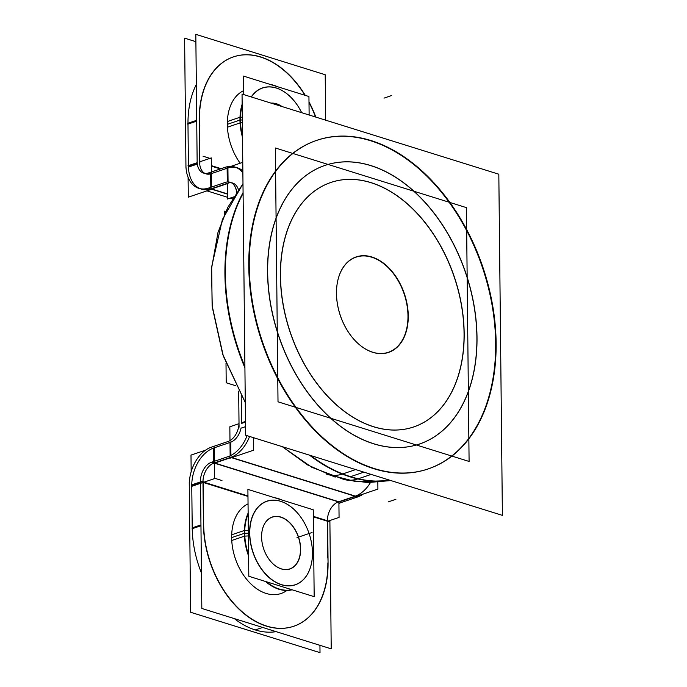 <?xml version="1.0" encoding="UTF-8"?>
<svg xmlns="http://www.w3.org/2000/svg" width="687" height="687" viewBox="0 0 687 687"><rect width="100%" height="100%" fill="white"/><g stroke="black" fill="none" stroke-linecap="round" stroke-linejoin="round"><path stroke-width="1.03" d="M241.498 423.424L241.214 395.678L241.498 423.424L245.482 422.076M230.935 457.284A31.911 21.271 -72.7 0 0 249.587 436.468A31.911 21.271 -72.7 0 1 230.935 457.284M230.772 442.196A15.956 10.631 -72.7 0 0 241.085 427.864A15.956 10.631 -72.7 0 1 230.772 442.196M355.359 496.117A31.911 21.271 -72.7 0 0 370.456 482.583A31.911 21.271 -72.7 0 1 355.359 496.117M237.401 167.817A31.911 21.271 107.3 0 1 242.846 170.934A31.911 21.271 107.3 0 0 227.577 168.109A31.911 21.271 107.3 0 1 236.139 167.482M232.653 183.043A15.956 10.631 107.3 0 1 238.423 189.698A15.956 10.631 107.3 0 0 227.74 183.189A15.956 10.631 107.3 0 1 231.373 182.776M227.371 183.317L211.158 188.822L227.371 183.317M210.995 173.734L226.856 168.358L210.995 173.734L211.141 187.199M197.16 163.291L188.427 166.254A31.911 21.271 -72.7 0 0 200.106 188.667M201.334 189.105A31.911 21.271 -72.7 0 0 210.823 188.925L208.333 188.152L225.585 182.304M206.083 173.88A15.956 10.631 -72.7 0 0 210.66 173.845A15.956 10.631 -72.7 0 1 199.634 162.45A15.956 10.631 -72.7 0 0 204.881 173.373M196.336 84.475A87.421 58.627 71.3 0 0 187.98 123.256A87.421 58.627 71.3 0 1 196.336 84.475M196.722 121.135L187.98 124.098L188.41 165.301L187.98 124.098L196.722 121.135L187.757 124.175M233.425 56.892A87.421 58.627 -108.7 0 1 304.942 95.27A87.421 58.627 -108.7 0 0 237.195 55.827A87.421 58.627 -108.7 0 0 199.187 119.452A87.421 58.627 -108.7 0 1 233.314 56.927M309.004 102.397A87.421 58.627 -108.7 0 1 315.539 117.013A87.421 58.627 -108.7 0 0 309.004 102.397M230.454 442.316L214.55 447.709L230.454 442.316L230.592 455.601M338.794 501.742L355.033 496.237L231.536 457.688L355.033 496.237L338.794 501.742M313.332 516.358L327.398 520.746A15.956 10.631 107.3 0 1 338.451 501.862L214.49 463.167L338.451 501.862A15.956 10.631 107.3 0 0 327.398 520.746L329.889 521.519M213.872 447.941A31.911 21.271 107.3 0 0 191.767 485.709A31.911 21.271 107.3 0 1 213.872 447.941L214.009 461.406M192.214 527.865L191.776 486.654L192.214 527.865L200.947 524.902L192.214 527.865M192.223 528.707A87.421 58.627 71.3 0 0 201.454 572.984A87.421 58.627 71.3 0 1 192.223 528.707M234.327 618.609A87.421 58.627 71.3 0 0 276.148 631.654A87.421 58.627 71.3 0 1 234.327 618.609M293.718 626.269A87.421 58.627 -108.7 0 1 203.429 524.902A87.421 58.627 -108.7 0 0 266.814 626.235A87.421 58.627 -108.7 0 0 327.845 562.902A87.421 58.627 -108.7 0 1 293.83 626.235M203.421 524.061L202.983 482.377L203.421 524.061M327.407 521.218L327.785 557.629L327.407 521.218M244.289 533.327L231.656 537.612A47.807 32.057 71.3 0 1 248.041 503.88A47.807 32.057 71.3 0 0 231.656 537.612A47.807 32.057 71.3 0 0 281.043 593.508L280.785 593.594M202.974 481.913A15.956 10.631 107.3 0 1 214.026 463.021A15.956 10.631 107.3 0 0 202.974 481.913M230.609 457.396L214.37 462.909L230.609 457.396M280.107 499.44A47.807 32.057 71.3 0 0 275.899 498.118A47.807 32.057 71.3 0 1 280.107 499.44M248.144 513.455A47.807 32.057 71.3 0 0 244.452 533.275A47.807 32.057 71.3 0 0 248.582 555.543A47.807 32.057 71.3 0 1 244.452 533.275A47.807 32.057 71.3 0 1 248.144 513.455M265.912 581.606A47.807 32.057 71.3 0 0 291.915 589.721A47.807 32.057 71.3 0 1 265.912 581.606M300.322 516.538A44.166 29.618 71.3 0 0 267.02 501.141A44.166 29.618 71.3 0 0 249.604 533.215A44.166 29.618 71.3 0 0 281.472 584.783A44.166 29.618 71.3 0 0 312.465 552.837A44.166 29.618 71.3 0 0 312.456 552.305M249.802 530.622A44.054 29.541 71.3 0 0 280.768 584.388A44.054 29.541 71.3 0 0 312.456 552.254A44.166 29.618 71.3 0 0 300.339 516.564A44.054 29.541 71.3 0 0 266.264 501.536A44.054 29.541 71.3 0 0 249.853 535.851M261.592 536.959A27.317 18.317 -108.7 0 1 280.768 517.199A27.317 18.317 -108.7 0 1 300.477 549.093A27.317 18.317 -108.7 0 1 289.699 568.93A27.317 18.317 -108.7 0 1 269.106 559.407A27.317 18.317 -108.7 0 1 261.601 537.286A27.317 18.317 -108.7 0 1 261.592 536.959A27.317 18.317 -108.7 0 1 280.768 517.199A27.317 18.317 -108.7 0 1 300.477 549.093A27.317 18.317 -108.7 0 1 281.309 568.853A27.317 18.317 -108.7 0 1 261.592 536.959M199.187 120.294L199.625 161.977L199.187 120.294M227.328 124.347A47.807 32.057 71.3 0 0 240.175 163.231A47.807 32.057 71.3 0 1 227.328 124.347L240.381 119.916L227.328 124.347A47.807 32.057 71.3 0 1 243.713 90.607A47.807 32.057 71.3 0 0 227.328 124.347L239.961 120.062M275.779 86.167A47.807 32.057 71.3 0 0 271.571 84.853A47.807 32.057 71.3 0 1 275.779 86.167M242.159 104.707A47.807 32.057 71.3 0 0 240.124 120.002A47.807 32.057 71.3 0 0 242.494 136.67A47.807 32.057 71.3 0 1 240.124 120.002A47.807 32.057 71.3 0 1 242.159 104.707M295.994 103.273A44.166 29.618 71.3 0 0 251.244 96.944A44.166 29.618 71.3 0 1 301.653 112.677A44.166 29.618 71.3 0 0 296.011 103.29A44.054 29.541 71.3 0 0 251.39 96.987M271.408 103.23A27.317 18.317 -108.7 0 1 281.481 106.382A27.317 18.317 -108.7 0 0 271.408 103.23M316.724 140.354A173.485 116.335 71.3 0 1 370.508 140.706A173.485 116.335 -108.7 0 1 492.081 305.14A173.485 116.335 -108.7 0 1 428.19 468.929M427.958 469.006A173.485 116.335 -108.7 0 1 373.943 468.74A173.485 116.335 71.3 0 1 252.327 304.126A173.485 116.335 71.3 0 1 316.484 140.44M325.02 165.387A147.112 98.653 71.3 0 1 370.765 165.636A147.112 98.653 -108.7 0 1 473.884 305.183A147.112 98.653 -108.7 0 1 419.542 444.017M419.482 444.034A147.112 98.653 -108.7 0 1 373.676 443.811A147.112 98.653 71.3 0 1 270.549 304.221A147.112 98.653 71.3 0 1 324.96 165.404M330.816 182.476A129.07 86.553 71.3 0 1 370.946 182.69A129.07 86.553 -108.7 0 1 461.415 305.122A129.07 86.553 -108.7 0 1 413.746 426.928M413.686 426.953A129.07 86.553 -108.7 0 1 373.496 426.747A129.07 86.553 71.3 0 1 283.018 304.281A129.07 86.553 71.3 0 1 330.756 182.493M337.18 283.74A50.237 33.689 71.3 0 1 371.727 257.221A50.237 33.689 -108.7 0 1 407.975 315.883A50.237 33.689 -108.7 0 1 372.715 352.216A50.237 33.689 71.3 0 1 357.18 342.693M337.171 283.8A50.237 33.689 71.3 0 0 357.128 342.65M357.815 478.933A49.962 34.256 102.9 0 1 344.419 479.638L311.812 467.289L282.28 446.67L307.518 464.893L335.162 477.13M225.765 211.596L224.417 211.175L224.451 214.533M235.881 385.785L226.212 382.771L226.006 363.492M241.326 428.078L245.525 426.661M238.999 423.673L229.836 426.782L229.982 440.607M229.999 442.394L230.145 455.816M241.292 422.891L245.474 421.475M253.348 437.636L253.477 450.243L230.171 458.152M363.268 494.047A31.911 21.271 107.3 0 1 357.85 496.899L340.606 502.747M227.44 456.855L227.414 456.846A31.911 21.271 107.3 0 0 247.097 435.687M355.651 469.573L342.315 474.09A49.962 32.212 111.6 0 1 326.153 473.953L356.287 481.724L390.912 480.574L367.785 482.557L344.608 479.681M242.872 172.926A31.911 21.271 -72.7 0 0 234.911 167.044A31.911 21.271 -72.7 0 0 224.391 167.585L227.131 168.444M233.614 196.946L227.457 199.032L227.285 183.292M227.277 181.978L227.122 167.654M230.858 166.391L242.76 162.355M236.56 192.394A15.956 10.631 -72.7 0 0 230.162 182.27A15.956 10.631 -72.7 0 0 224.898 182.544M227.406 194.103L211.287 189.08M228.058 181.943L227.912 167.697M228.075 183.386L210.832 189.234M210.806 187.319L210.669 173.845L208.178 173.072L225.422 167.216M211.587 187.053L211.278 157.89L199.436 161.917M197.178 162.682L187.972 165.799M211.613 189.269L188.298 197.178L188.092 177.315M209.398 187.791L209.372 187.791A31.911 21.271 107.3 0 1 198.844 188.332A31.911 21.271 107.3 0 1 185.937 164.528M185.962 167.971L184.605 38.154L195.889 41.675M315.822 117.099A87.421 58.627 71.3 0 0 308.995 101.891M305.277 95.373A87.421 58.627 71.3 0 0 233.537 56.849A87.421 58.627 71.3 0 0 199.591 125.446M239.059 427.228L238.681 391.135M236.603 192.334L236.568 189.123M238.999 422.179A15.956 10.631 107.3 0 1 227.612 441.647M228.299 441.423L211.046 447.271M338.124 502.274L355.368 496.426M338.897 501.708L339.069 517.397L327.407 521.347M212.085 446.936A31.911 21.271 -72.7 0 0 189.303 485.881M189.251 482.437L190.617 612.263L320.013 652.65L319.936 645.325M203.713 518.84A87.421 58.627 71.3 0 0 293.942 626.192A87.421 58.627 71.3 0 0 327.888 557.595M200.467 478.641L201.823 608.459L331.22 648.846L329.897 521.991L313.341 516.83M200.956 525.744L191.999 528.784M203.653 524.834L203.189 480.994M200.501 481.905L191.536 484.945M214.31 447.185L214.645 478.556L191.33 486.465M205.636 450.131L190.995 455.095L191.175 471.729M230.78 441.904L230.918 455.438M213.537 448.053L213.683 461.518M230.944 457.585L213.7 463.442M357.858 496.899L228.453 456.512L211.21 462.36M247.964 496.418L200.501 481.604A15.956 10.631 -72.7 0 1 211.888 462.136L341.293 502.523A15.956 10.631 -72.7 0 0 338.923 503.571M329.906 520.506A15.956 10.631 -72.7 0 0 329.897 521.991M327.613 519.827L328.077 563.666M231.759 540.471L244.804 536.049A47.807 32.057 -108.7 0 1 248.153 513.953M274.663 497.732A47.807 32.057 -108.7 0 1 281.859 499.981M231.699 534.795L244.323 530.51M244.495 530.458L244.744 530.373A47.807 32.057 -108.7 0 0 248.574 554.71M291.863 589.704A47.807 32.057 -108.7 0 1 266.479 581.786M248.325 530.57L244.744 530.467M312.43 555.379A44.054 29.541 71.3 0 0 312.456 552.254A44.054 29.541 71.3 0 0 312.37 550.15M244.332 530.45A47.927 32.134 71.3 0 0 248.591 556.023M265.526 581.485A47.927 32.134 71.3 0 0 292.138 589.789M312.456 552.254A44.054 29.541 71.3 0 0 300.356 516.581M248.376 535.929L244.812 536.118M248.144 513.077A47.927 32.134 71.3 0 0 244.392 536.143M314.174 596.668L248.806 576.264L247.895 489.384L313.263 509.788L314.174 596.668M300.58 547.453A27.437 18.394 -108.7 0 1 290.361 568.819A27.437 18.394 -108.7 0 1 269.132 559.45A27.437 18.394 -108.7 0 1 261.601 537.234A27.437 18.394 -108.7 0 1 261.61 535.285M261.644 538.548A27.437 18.394 -108.7 0 1 261.601 537.234A27.437 18.394 -108.7 0 1 281.335 517.225A27.437 18.394 -108.7 0 1 300.614 550.708M354.586 496.383L354.595 496.993L377.902 489.084L377.833 482.308M221.111 168.684L211.364 165.636M208.865 172.832A15.956 10.631 107.3 0 1 203.601 173.107A15.956 10.631 107.3 0 1 197.143 161.196M188.212 167.173L197.169 164.133L195.812 34.35L325.209 74.737L325.69 120.173M196.714 120.294L187.749 123.334M199.402 119.375L199.865 163.223M227.431 127.207L240.476 122.775A47.807 32.057 -108.7 0 1 242.167 105.48M270.334 84.467A47.807 32.057 -108.7 0 1 277.531 86.708M227.371 121.53L239.995 117.245M240.167 117.185L240.416 117.099A47.807 32.057 -108.7 0 0 242.477 135.571M242.288 117.254L240.416 117.194M240.003 117.185A47.927 32.134 71.3 0 0 242.494 137.306M301.662 112.677A44.054 29.541 71.3 0 0 296.028 103.308M242.348 122.75L240.484 122.844M242.15 104.184A47.927 32.134 71.3 0 0 240.064 122.87M309.133 115.012L308.935 96.515L243.567 76.111L243.756 94.608M271.047 103.119A27.437 18.394 -108.7 0 1 282.005 106.545M366.652 465.838A173.485 116.335 71.3 0 0 428.422 468.843A173.485 116.335 71.3 0 0 491.6 299.867A173.485 116.335 71.3 0 0 363.225 138.448M342.315 474.09A173.485 116.335 71.3 0 0 390.388 480.411M378.726 143.291A173.485 116.335 71.3 0 0 316.956 140.277A173.485 116.335 71.3 0 0 253.778 309.262A173.485 116.335 71.3 0 0 382.152 470.672M371.152 474.408L357.824 478.933A173.485 116.335 71.3 0 1 309.562 455.189M243.078 192.626A173.485 116.335 71.3 0 0 244.915 367.863M498.822 174.215L242.047 94.067L245.62 435.223L502.395 515.37L498.822 174.215M367.219 441.44A147.112 98.653 71.3 0 0 419.594 444A147.112 98.653 71.3 0 0 473.171 300.7A147.112 98.653 71.3 0 0 364.308 163.815M377.455 167.92A147.112 98.653 71.3 0 0 325.071 165.369A147.112 98.653 71.3 0 0 271.502 308.669A147.112 98.653 71.3 0 0 380.358 445.545M367.846 424.669A129.07 86.553 71.3 0 0 413.797 426.91A129.07 86.553 71.3 0 0 460.805 301.189A129.07 86.553 71.3 0 0 365.295 181.093M376.828 184.691A129.07 86.553 71.3 0 0 330.868 182.459A129.07 86.553 71.3 0 0 283.868 308.18A129.07 86.553 71.3 0 0 379.379 428.267M466.43 207.629L275.35 147.988L278.012 401.809L469.092 461.449L466.43 207.629M370.619 351.546A50.434 33.818 71.3 0 0 408.258 315.874A50.434 33.818 71.3 0 0 369.623 256.38M374.132 257.788A50.434 33.818 71.3 0 0 337.188 283.671A50.434 33.818 71.3 0 0 357.231 342.744A50.434 33.818 71.3 0 0 375.128 352.955M227.577 168.109L227.723 181.952M188.427 166.254A31.911 21.271 -72.7 0 0 210.823 188.925M211.622 188.959L227.397 193.889L211.622 188.959M231.656 537.612L244.709 533.189L231.656 537.612A47.807 32.057 71.3 0 0 251.133 584.156A47.807 32.057 71.3 0 0 286.9 590.459M191.767 485.709L200.51 482.746M247.964 495.954L200.492 481.132M248.35 533.232L244.709 533.275M249.604 533.215A44.166 29.618 71.3 0 0 281.472 584.783A44.166 29.618 71.3 0 0 312.465 552.837A44.166 29.618 71.3 0 0 280.597 501.27A44.166 29.618 71.3 0 0 249.604 533.215M211.364 166.117L220.381 168.925M242.313 119.976L240.381 120.002M350.542 476.675A173.485 116.335 71.3 0 1 310.704 455.541A173.485 116.335 71.3 0 0 350.542 476.675A173.485 116.335 -108.7 0 0 390.19 480.35A173.485 116.335 -108.7 0 1 350.542 476.675L363.895 472.141M243.086 193.313A173.485 116.335 71.3 0 0 244.898 366.557A173.485 116.335 71.3 0 1 243.086 193.313M370.508 140.706A173.485 116.335 71.3 0 0 248.771 266.187A173.485 116.335 71.3 0 0 373.943 468.74A173.485 116.335 -108.7 0 0 495.671 343.251A173.485 116.335 -108.7 0 0 370.508 140.706M370.765 165.636A147.112 98.653 -108.7 0 1 476.907 337.394A147.112 98.653 -108.7 0 1 373.676 443.811A147.112 98.653 71.3 0 1 267.535 272.043A147.112 98.653 71.3 0 1 370.765 165.636M370.946 182.69A129.07 86.553 71.3 0 0 280.373 276.054A129.07 86.553 71.3 0 0 373.496 426.747A129.07 86.553 -108.7 0 0 464.068 333.393A129.07 86.553 -108.7 0 0 370.946 182.69M371.727 257.221A50.237 33.689 -108.7 0 1 407.975 315.883A50.237 33.689 -108.7 0 1 372.715 352.216A50.237 33.689 71.3 0 1 336.467 293.564A50.237 33.689 71.3 0 1 371.727 257.221M357.523 497.01L228.118 456.623M210.84 158.645L203.06 156.224L210.84 158.645M391.667 95.519L383.99 98.129M214.636 478.246L221.961 480.539L214.636 478.246M395.901 499.286L388.224 501.896M262.649 627.446L255.066 630.013M312.061 532.502L304.384 535.104L312.061 532.502M304.676 535.001L296.999 537.612L304.676 535.001M242.983 183.738L222.399 219.505L211.656 266.882L212.12 305.638L223.284 355.943L245.276 402.496L222.734 354.337L212.257 306.977L211.502 268.746L217.985 232.472L227.74 207.474L242.983 183.738M206.933 190.857L227.431 197.255L206.933 190.857M230.171 198.114L232.472 198.826L230.171 198.114"/></g></svg>
